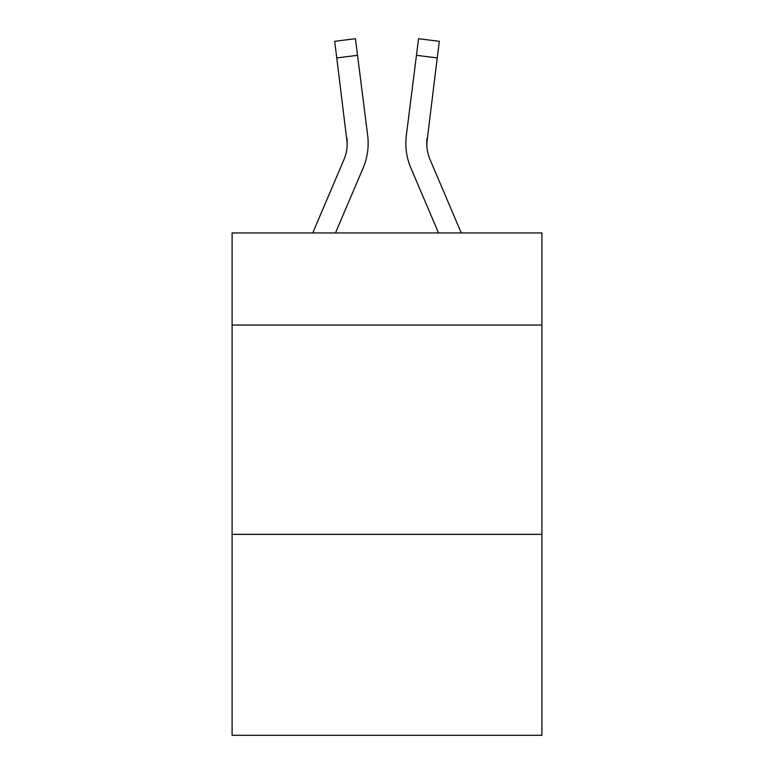 <?xml version="1.0" encoding="UTF-8"?>
<svg xmlns="http://www.w3.org/2000/svg" width="774" height="774" viewBox="0 0 774 774"><rect width="100%" height="100%" fill="white"/><g stroke="black" fill="none" stroke-linecap="round" stroke-linejoin="round"><path stroke-width="1.16" d="M541.897 325.041L541.897 232.945L232.103 232.945L232.103 325.041L541.897 325.041L541.897 735.3L232.103 735.3L232.103 325.041M541.897 534.36L232.103 534.36M363.141 167.958L335.471 232.945L363.141 167.958A62.791 62.791 -21.7 0 0 367.669 135.489L357.54 55.312L336.767 57.934L334.668 41.322L355.44 38.7L357.54 55.312M312.725 232.945L343.888 159.754A41.864 41.864 -32.5 0 0 347.226 143.432L336.767 57.934M368.085 146.402L368.163 143.848M367.35 132.973L367.669 135.489L367.35 132.973M461.275 232.945L430.112 159.754A41.864 41.864 32.5 0 1 426.774 143.432L437.233 57.934L416.46 55.312L418.56 38.7L439.332 41.322L418.56 38.7L439.332 41.322L418.56 38.7L439.332 41.322L418.56 38.7L439.332 41.322L418.56 38.7L439.332 41.322L418.56 38.7L439.332 41.322L437.233 57.934M410.859 167.958L438.529 232.945L410.859 167.958A62.791 62.791 21.7 0 1 406.331 135.489L416.46 55.312M426.822 145.406L427.103 138.111A41.864 41.864 21.7 0 0 430.112 159.754A41.864 41.864 21.7 0 1 426.774 143.432L427.103 138.111M343.888 159.754A41.864 41.864 -21.7 0 0 347.226 143.442A41.864 41.864 -21.7 0 1 343.888 159.754A41.864 41.864 -21.7 0 0 347.226 143.442A41.864 41.864 -21.7 0 1 343.888 159.754A41.864 41.864 -21.7 0 0 347.226 143.442A41.864 41.864 -21.7 0 1 343.888 159.754A41.864 41.864 -21.7 0 0 347.226 143.442A41.864 41.864 -21.7 0 1 343.888 159.754A41.864 41.864 -21.7 0 0 347.226 143.442A41.864 41.864 -21.7 0 1 343.888 159.754A41.864 41.864 -21.7 0 0 347.226 143.442A41.864 41.864 -21.7 0 1 343.888 159.754A41.864 41.864 -21.7 0 0 347.226 143.442A41.864 41.864 -21.7 0 1 343.888 159.754A41.864 41.864 -21.7 0 0 347.226 143.442A41.864 41.864 -21.7 0 1 343.888 159.754A41.864 41.864 -21.7 0 0 347.226 143.442A41.864 41.864 -21.7 0 1 343.888 159.754A41.864 41.864 -21.7 0 0 347.226 143.442A41.864 41.864 -21.7 0 1 343.888 159.754A41.864 41.864 -21.7 0 0 347.226 143.442A41.864 41.864 -21.7 0 1 343.888 159.754A41.864 41.864 -21.7 0 0 347.226 143.442A41.864 41.864 -21.7 0 1 343.888 159.754A41.864 41.864 -21.7 0 0 347.226 143.442A41.864 41.864 -21.7 0 1 343.888 159.754A41.864 41.864 -21.7 0 0 347.226 143.442A41.864 41.864 -21.7 0 1 343.888 159.754A41.864 41.864 -21.7 0 0 347.226 143.442A41.864 41.864 -21.7 0 1 343.888 159.754A41.864 41.864 -21.7 0 0 347.226 143.442A41.864 41.864 -21.7 0 1 343.888 159.754A41.864 41.864 -21.7 0 0 347.226 143.442A41.864 41.864 -21.7 0 1 343.888 159.754A41.864 41.864 -21.7 0 0 347.226 143.442A41.864 41.864 -21.7 0 1 343.888 159.754A41.864 41.864 -21.7 0 0 347.226 143.442A41.864 41.864 -21.7 0 1 343.888 159.754A41.864 41.864 -21.7 0 0 347.226 143.442A41.864 41.864 -21.7 0 1 343.888 159.754A41.864 41.864 -21.7 0 0 346.897 138.111L347.226 143.432M430.112 159.754A41.864 41.864 21.7 0 1 426.774 143.432A41.864 41.864 21.7 0 0 430.112 159.754A41.864 41.864 21.7 0 1 426.774 143.432A41.864 41.864 21.7 0 0 430.112 159.754A41.864 41.864 21.7 0 1 426.774 143.432A41.864 41.864 21.7 0 0 430.112 159.754A41.864 41.864 21.7 0 1 426.774 143.432A41.864 41.864 21.7 0 0 430.112 159.754A41.864 41.864 21.7 0 1 426.774 143.432A41.864 41.864 21.7 0 0 430.112 159.754A41.864 41.864 21.7 0 1 426.774 143.432A41.864 41.864 21.7 0 0 430.112 159.754A41.864 41.864 21.7 0 1 426.774 143.432A41.864 41.864 21.7 0 0 430.112 159.754A41.864 41.864 21.7 0 1 426.774 143.432A41.864 41.864 21.7 0 0 430.112 159.754A41.864 41.864 21.7 0 1 426.774 143.432A41.864 41.864 21.7 0 0 430.112 159.754A41.864 41.864 21.7 0 1 426.774 143.432A41.864 41.864 21.7 0 0 430.112 159.754A41.864 41.864 21.7 0 1 426.774 143.432A41.864 41.864 21.7 0 0 430.112 159.754A41.864 41.864 21.7 0 1 426.774 143.432A41.864 41.864 21.7 0 0 430.112 159.754A41.864 41.864 21.7 0 1 426.774 143.432A41.864 41.864 21.7 0 0 430.112 159.754A41.864 41.864 21.7 0 1 426.774 143.432A41.864 41.864 21.7 0 0 430.112 159.754A41.864 41.864 21.7 0 1 426.774 143.432A41.864 41.864 21.7 0 0 430.112 159.754A41.864 41.864 21.7 0 1 426.774 143.432A41.864 41.864 21.7 0 0 430.112 159.754A41.864 41.864 21.7 0 1 426.774 143.432A41.864 41.864 21.7 0 0 430.112 159.754A41.864 41.864 21.7 0 1 426.774 143.432A41.864 41.864 21.7 0 0 430.112 159.754A41.864 41.864 21.7 0 1 426.774 143.432A41.864 41.864 21.7 0 0 430.112 159.754A41.864 41.864 21.7 0 1 426.774 143.432M368.163 143.325L368.085 146.421L368.163 143.325M405.915 146.421L405.837 143.325M439.332 41.322L418.56 38.7M334.668 41.322L355.44 38.7"/></g></svg>
